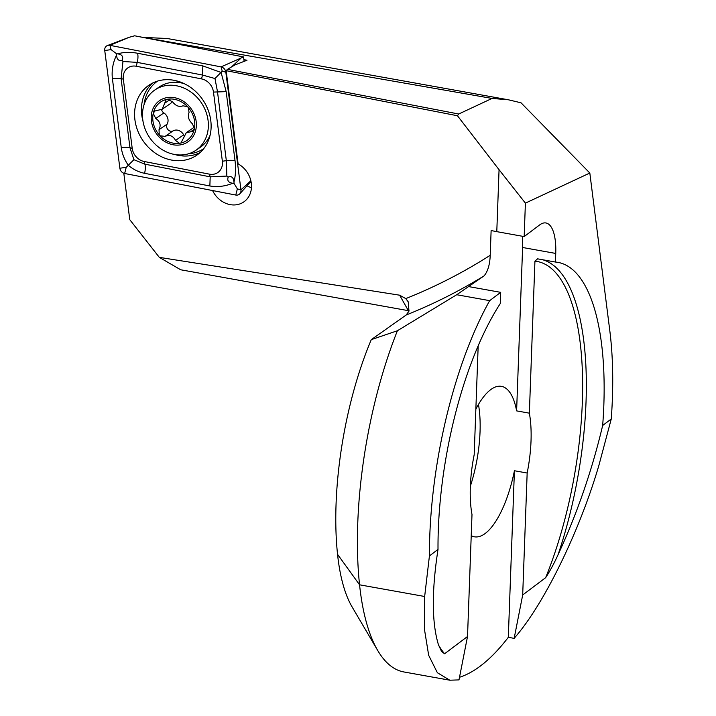 <?xml version="1.0" encoding="UTF-8"?>
<svg xmlns="http://www.w3.org/2000/svg" width="716" height="716" viewBox="0 0 716 716"><rect width="100%" height="100%" fill="white"/><g stroke="black" fill="none" stroke-linecap="round" stroke-linejoin="round"><path stroke-width="1.07" d="M377.753 650.549L352.102 606.926A166.756 60.511 -79.8 0 1 337.549 554.336A188.29 68.324 -79.8 0 1 371.282 339.644L397.407 330.747A229.979 83.45 100.2 0 0 359.557 584.802A208.437 75.636 100.2 0 0 377.753 650.549A208.437 75.636 100.2 0 0 403.833 671.948L449.791 680.2L437.369 672.718L428.669 655.292L424.418 629.087L424.66 596.491L429.421 555.911A229.979 83.45 -79.8 0 1 489.672 300.648L500.699 292.343A44.464 16.137 100.2 0 0 500.573 294.983L500.26 303.575A208.437 75.636 100.2 0 0 438.013 549.441L429.421 555.911M409.096 310.825L408.389 310.672L399.626 295.189L405.775 298.599L408.236 301.848L408.97 311.12L406.178 315.004L371.282 339.644M123.814 173.263L129.775 219.678L159.319 257.366L180.683 269.771L408.389 310.672M399.626 295.189L159.319 257.366M489.672 300.648L456.71 294.732L484.097 275.866C487.82 271.409 489.86 264.553 490.218 255.29L491.122 230.552L496.788 231.653L499.061 169.701L457.461 115.75L458.714 114.014L227.437 69.354L226.14 70.669L457.461 115.75M226.14 70.669L238.115 163.875A22.93 19.592 55.7 0 1 251.486 187.046A22.93 19.592 55.7 0 1 243.726 201.966A22.93 19.592 55.7 0 1 212.571 190.546M508.476 99.801L167.07 38.485L143.263 37.411L492.053 98.432L508.476 99.801L521.033 102.809L589.823 173.03L525.401 203.129L524.175 236.575L496.788 231.653M589.823 173.03L609.808 330.729A229.979 83.45 -79.8 0 1 611.258 418.994L602.666 425.465A208.437 75.636 100.2 0 0 557.916 262.369A208.437 75.636 100.2 0 0 555.428 262.038L555.741 253.446A44.464 16.137 100.2 0 0 545.95 222.971A44.464 16.137 100.2 0 0 539.622 224.94L524.175 236.575M602.666 425.465C592.078 470.197 577.212 513.265 558.086 554.658C554.103 563.465 549.951 571.144 545.628 577.705L522.689 594.969L527.164 473.025A76.424 27.736 100.2 0 0 531.021 441.02A76.424 27.736 100.2 0 0 529.357 413.168L534.933 261.152L537.582 258.834L555.428 262.038M611.258 418.994L598.925 465.284C579.736 530.816 544.572 603.078 515.439 636.828L514.16 638.359L508.315 637.312L514.419 470.734L527.164 473.025M459.502 677.273A291.126 105.637 100.2 0 0 508.315 637.312M478.181 345.774L474.189 454.705A76.424 27.736 100.2 0 0 471.996 514.562L467.521 636.506L458.992 679.905L449.791 680.2M456.71 294.732L397.407 330.747M467.521 636.506L444.591 653.771L441.548 651.453L438.443 644.74C431.766 622.777 431.632 591.013 438.013 549.441M470.349 486.2A76.424 27.736 100.2 0 0 480.042 431.864A76.424 27.736 100.2 0 0 478.458 404.45M471.218 535.658A76.424 27.736 100.2 0 0 474.422 536.803A76.424 27.736 100.2 0 0 514.419 470.734M529.357 413.168L516.612 410.877A76.424 27.736 100.2 0 0 501.442 386.354A76.424 27.736 100.2 0 0 475.863 409.167M514.16 638.359L522.689 594.969M468.631 286.588L500.699 292.343M516.612 410.877L522.608 247.494A44.464 16.137 100.2 0 0 522.322 236.244M227.437 69.354L234.83 64.995L246.984 60.242L243.905 59.643M179.788 81.839A29.186 24.935 -124.3 0 0 178.946 82.537M247.065 185.775A22.93 19.592 -124.3 0 0 251.45 187.69M499.061 169.701L525.401 203.129M492.053 98.432L458.714 114.014M171.393 160.035A42.387 36.221 -124.3 0 0 196.766 155.193A42.387 36.221 -124.3 0 0 202.753 99.766A42.387 36.221 -124.3 0 0 148.937 85.204A42.387 36.221 -124.3 0 0 136.488 127.144A42.387 36.221 -124.3 0 0 171.393 160.035M132.209 148.31A13.899 11.877 -124.3 0 0 144.167 161.494L209.457 174.158A13.899 11.877 -124.3 0 0 222.372 161.225L213.484 92.087A13.899 11.877 -124.3 0 0 201.527 78.894L136.246 66.239A13.899 11.877 -124.3 0 0 123.331 79.172L132.209 148.31L129.963 147.693L133.91 159.695L144.909 164.179L144.167 161.494M119.867 168.224A5.558 4.752 -124.3 0 0 124.647 173.496L235.788 195.047A5.558 4.752 -124.3 0 0 239.842 193.776A5.558 4.752 -124.3 0 0 240.952 189.874L225.835 72.173A5.558 4.752 -124.3 0 0 221.056 66.892L109.915 45.341A5.558 4.752 -124.3 0 0 107.445 45.529A5.558 4.752 -124.3 0 0 104.742 50.514L119.867 168.224L126.213 167.329L124.647 173.496M244.12 61.361L243.556 56.922L134.644 35.8L129.131 37.304L109.915 45.341L111.096 49.628L104.742 50.514M243.556 56.922L221.056 66.892L222.237 71.179L225.835 72.173L226.283 71.761M117.755 53.888C123.394 52.116 129.999 51.901 137.561 53.244L202.843 65.899L221.101 72.477L226.166 91.621L235.045 160.76C235.967 168.77 235.6 175.859 233.935 182.025C233.55 177.514 231.644 175.841 228.216 177.004C226.954 180.557 228.458 182.643 232.709 183.251C225.119 186.357 217.503 187.261 209.86 185.981L144.578 173.317C138.501 172.055 133.104 169.388 128.379 165.333C124.548 159.954 122.176 154.038 121.255 147.603L112.376 78.465C111.535 70.383 112.922 62.605 116.529 55.114C116.914 59.616 118.82 61.29 122.257 60.135C123.51 56.573 122.006 54.497 117.755 53.888L116.341 53.611L111.096 49.628M144.578 173.317A9.729 3.822 -79 0 0 144.909 164.179L210.191 176.834L226.856 176.082L226.337 160.67L217.458 91.532L214.961 78.527L222.237 71.179M232.709 183.251L234.123 183.52L233.935 182.025M234.123 183.52L237.354 188.881L240.952 189.874L250.86 180.745M133.91 159.695L126.213 167.329M116.341 53.611L116.529 55.114M214.961 78.527L202.512 75.046L137.23 62.382L122.964 61.495L121.085 78.554L123.331 79.172M122.257 60.135L122.964 61.495M226.856 176.082L228.216 177.004M195.316 117.379A25.015 21.373 -124.3 0 0 157.09 102.701A25.015 21.373 -124.3 0 0 168.931 143.585A25.015 21.373 -124.3 0 0 195.316 117.379M187.574 106.729L183.01 105.798C179.206 107.257 175.715 105.923 172.529 101.788L167.419 99.256A23.279 19.887 -124.3 0 1 187.574 106.729L188.362 107.606A23.279 19.887 -124.3 0 1 194.466 128.361L194.143 129.847A23.279 19.887 -124.3 0 1 180.888 143.039L179.456 143.298A23.279 19.887 -124.3 0 1 160.044 135.78L159.256 134.912A23.279 19.887 -124.3 0 1 153.233 113.379L155.757 118.48C160.098 121.451 161.181 125.184 159.015 129.677L159.256 134.912M167.419 99.256A23.279 19.887 -124.3 0 0 153.233 113.379L154.781 111.061L162.237 109.199L166.085 99.793L167.419 99.256M194.466 128.361L192.309 123.707C188.648 120.27 187.565 116.538 189.06 112.502L188.362 107.606M194.376 127.144A8.144 6.963 -124.3 0 0 194.188 127.26L186.33 132.639L180.888 143.039L181.56 142.681M186.33 132.639L192.953 131.359L194.143 129.847M160.044 135.78L165.065 136.38C169.54 134.456 173.03 135.798 175.536 140.399L179.456 143.298M184.182 83.647A36.48 31.173 -124.3 0 0 159.158 87.03L154.844 89.983A36.48 31.173 -124.3 0 0 149.689 137.687A36.48 31.173 -124.3 0 0 196.005 150.217A36.48 31.173 -124.3 0 0 206.834 114.497A36.48 31.173 -124.3 0 0 154.844 89.983M196.005 150.217L200.319 147.263A36.48 31.173 -124.3 0 0 210.083 135.279M181.345 82.412A27.79 23.753 -124.3 0 0 180.745 82.805A27.79 23.753 -124.3 0 0 180.727 82.814M184.039 135.485A4.654 3.974 55.7 0 1 183.645 134.85A8.144 6.963 -124.3 0 0 173.174 130.84A4.654 3.974 55.7 0 1 167.965 129.659A4.654 3.974 55.7 0 1 167.123 124.136A8.144 6.963 -124.3 0 0 163.866 112.94A4.654 3.974 55.7 0 1 161.583 109.593M162.237 109.208L170.104 103.838A8.144 6.963 -124.3 0 0 172.207 101.323M490.218 255.29A680.907 581.884 55.7 0 1 405.775 298.599M484.097 275.866A694.797 593.761 55.7 0 1 406.178 315.004M545.628 577.705A205.662 74.625 100.2 0 0 582.403 372.15A205.662 74.625 100.2 0 0 534.933 261.152M558.086 554.658A208.437 75.636 100.2 0 0 542.522 259.72M337.549 554.336L359.557 584.802L424.66 596.491M438.568 645.143A205.662 74.625 100.2 0 0 444.591 653.771M522.608 247.494L555.741 253.446M240.272 58.855L231.465 66.973M174.65 154.477A42.387 36.221 -124.3 0 0 178.239 155.354A42.387 36.221 -124.3 0 0 200.032 152.615M152.526 83.092A42.387 36.221 -124.3 0 0 143.003 121.29M188.335 153.833A40.91 34.959 -124.3 0 0 203.756 148.624M157.601 81.078A40.91 34.959 -124.3 0 0 144.041 104.742M237.354 188.881L235.788 195.047M112.376 78.465L121.085 78.554L129.963 147.693A9.729 2.587 172.7 0 0 121.255 147.603M137.561 53.244A9.729 3.822 -79 0 1 137.23 62.382L136.246 66.239M202.843 65.899L202.512 75.046L201.527 78.894M226.166 91.621L213.484 92.087M235.045 160.76A9.729 2.587 172.7 0 0 226.337 160.67L222.372 161.225M209.86 185.981L210.191 176.834L209.457 174.158M194.349 129.22L190.554 131.807M183.645 134.85L175.536 140.399M173.174 130.84L165.065 136.38M167.123 124.136L159.015 129.677M163.866 112.94L155.757 118.48M169.978 99.596L164.734 103.185M129.131 37.304L107.445 45.529M251.003 181.416L239.842 193.776M178.919 81.543L175.51 82.277"/></g></svg>
